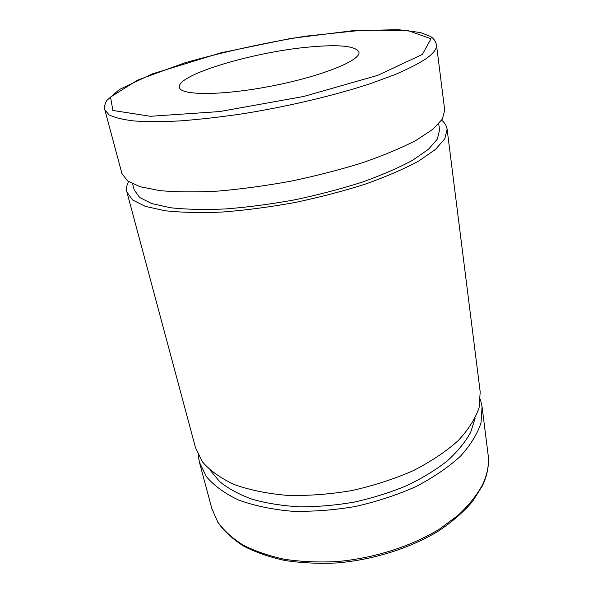 <?xml version="1.0" encoding="UTF-8"?>
<svg xmlns="http://www.w3.org/2000/svg" width="593" height="593" viewBox="0 0 593 593"><rect width="100%" height="100%" fill="white"/><g stroke="black" fill="none" stroke-linecap="round" stroke-linejoin="round"><path stroke-width="0.89" d="M104.85 109.868L121.921 173.49L127.495 180.872L140.118 186.728L159.806 190.612C176.277 192.125 195.623 192.295 217.831 191.109C241.262 189.1 265.664 185.787 291.03 181.154C316.269 175.854 340.115 169.709 362.568 162.712C383.582 155.418 401.424 147.953 416.101 140.333L432.86 129.296L442.341 119.104L444.713 110.157L436.485 44.809C435.521 40.999 433.476 38.182 430.355 36.373L420.578 32.563L398.185 29.65L352.242 30.769L290.844 38.426L221.167 52.77L152.097 73.955L119.334 89.543L106.903 100.35C104.917 103.352 104.227 106.525 104.85 109.868L108.979 114.783C114.375 117.555 122.699 119.616 133.951 120.957C146.864 121.832 162.334 121.802 180.354 120.883C199.619 119.423 220.351 117.066 242.544 113.804C287.59 106.607 334.289 95.532 370.366 83.657L394.523 74.792C408.229 68.944 418.999 63.407 426.841 58.173C433.794 53.014 437.011 48.559 436.485 44.809M307.975 47.143C252.551 52.206 175.936 75.059 179.405 87.401C180.376 95.681 222.531 95.725 272.343 85.903C322.177 76.171 361.196 60.212 358.958 52.177C355.822 45.891 338.825 44.208 307.975 47.143M198.144 454.787L199.411 462.251L206.408 476.646C213.999 485.63 224.651 493.398 238.349 499.943C253.693 505.577 271.26 509.32 291.059 511.166C311.748 511.781 333.021 510.254 354.881 506.592C376.503 501.722 396.776 495.103 415.7 486.712C433.335 477.521 448.182 467.425 460.257 456.41C470.471 445.165 477.395 433.95 481.034 422.765L482.072 406.791L480.426 399.4M210.085 470.116L219.603 481.575C228.194 488.55 239.023 494.429 252.084 499.224C266.294 503.257 282.038 505.777 299.317 506.8C317.188 506.874 335.416 505.325 354.006 502.152C372.426 498.068 389.89 492.613 406.398 485.793C422.016 478.321 435.64 470.034 447.27 460.931C457.559 451.555 465.357 442.022 470.679 432.319L475.163 418.109M128.555 181.614C126.606 185.275 126.057 188.752 126.902 192.058L195.534 447.789L202.472 461.895C210.048 470.679 220.715 478.255 234.465 484.622C249.868 490.085 267.525 493.68 287.449 495.392C308.278 495.896 329.715 494.295 351.738 490.581C373.538 485.697 393.982 479.085 413.084 470.746C430.874 461.628 445.877 451.629 458.07 440.755C468.396 429.658 475.408 418.614 479.1 407.621L480.197 391.943L447.115 129.237C446.655 125.857 444.824 122.84 441.637 120.194M126.902 192.058L132.587 199.967L145.255 206.342L164.913 210.723C181.317 212.539 200.553 212.976 222.612 212.012C245.873 210.204 270.074 207.016 295.21 202.458C320.205 197.18 343.821 190.99 366.037 183.874C386.821 176.425 404.47 168.76 418.977 160.873L435.514 149.392L444.839 138.703L447.115 129.237M132.61 183.874L134.211 189.93L139.637 197.491L151.749 203.577L170.525 207.743C186.195 209.47 204.533 209.87 225.562 208.951C247.718 207.216 270.764 204.185 294.699 199.834C318.493 194.815 340.982 188.922 362.153 182.155C381.966 175.061 398.8 167.76 412.654 160.243L428.465 149.288L437.382 139.081L439.546 130.03L438.738 123.818M422.424 54.408L377.778 75.333L303.616 96.481L219.625 111.566L150.437 116.287L112.878 110.461L110.535 97.104L137.576 80.122L184.853 62.821C223.279 51.954 263.448 43.081 305.373 36.203L363.049 30.102L408.103 30.621L431 38.745L422.424 54.408M482.539 484.718C476.876 495.118 468.796 505.266 458.3 515.161L439.561 529.015C411.349 546.331 374.109 558.28 337.024 561.571C318.634 562.505 301.162 561.741 284.61 559.295C268.918 555.93 255.079 551.186 243.1 545.056C232.367 538.274 223.939 530.624 217.801 522.099L211.864 508.646L217.972 522.552C224.236 531.321 232.76 539.156 243.553 546.057C255.568 552.283 269.392 557.101 285.033 560.511C301.511 563.009 318.893 563.817 337.172 562.935C374.05 559.733 411.068 547.88 439.22 530.572C452.496 521.543 463.578 511.878 472.451 501.596L482.368 485.897C487.461 475.052 489.358 464.571 488.069 454.453C489.321 464.111 487.476 474.2 482.539 484.718M488.069 454.453L482.072 406.791M211.864 508.646L199.411 462.251"/></g></svg>
